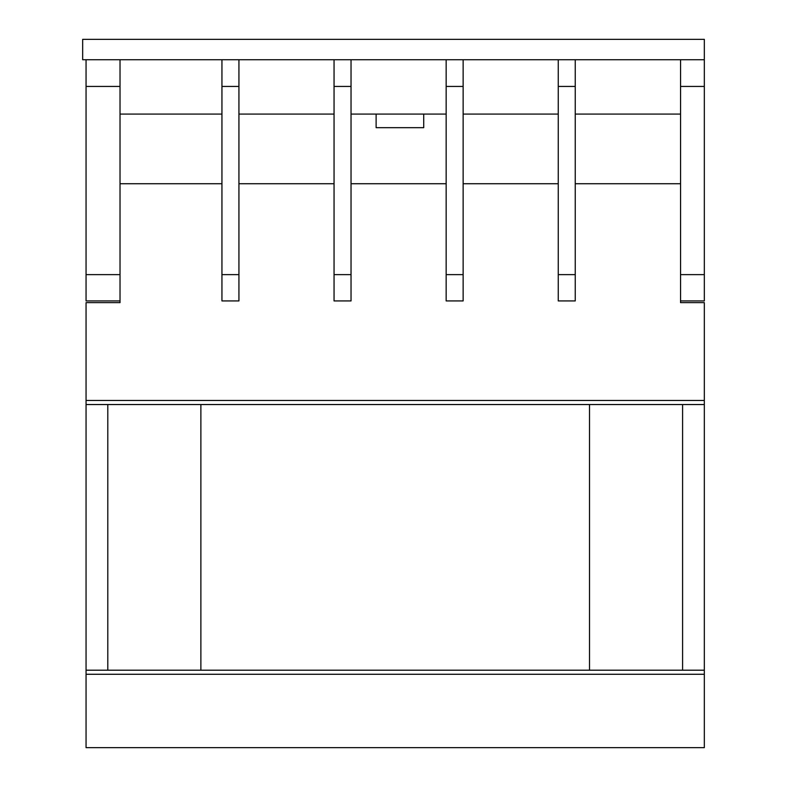 <?xml version="1.0" encoding="UTF-8"?>
<svg xmlns="http://www.w3.org/2000/svg" width="787" height="787" viewBox="0 0 787 787"><rect width="100%" height="100%" fill="white"/><g stroke="black" fill="none" stroke-linecap="round" stroke-linejoin="round"><path stroke-width="1.18" d="M120.027 114.085L221.944 114.085M238.933 114.085L334.052 114.085M351.032 114.085L446.16 114.085M463.14 114.085L558.258 114.085M575.248 114.085L680.558 114.085M680.558 86.432L680.558 59.733L704.335 59.733L704.335 39.35L82.665 39.35L82.665 59.733L704.335 59.733L704.335 86.432L680.558 86.432L680.558 302.631L704.335 302.631L704.335 670.199L86.058 670.199L86.058 747.65L704.335 747.65L86.058 747.65M376.117 114.085L376.117 127.671L423.721 127.671L423.721 114.085M120.027 86.432L86.058 86.432L86.058 59.733L120.027 59.733L120.027 302.631L86.058 302.631L86.058 670.199M120.027 183.725L221.944 183.725M575.248 183.725L680.558 183.725M463.14 183.725L558.258 183.725M351.032 183.725L446.16 183.725M238.933 183.725L334.052 183.725M86.058 86.432L86.058 300.929L120.027 300.929M120.027 274.633L86.058 274.633M704.335 86.432L704.335 274.633L680.558 274.633M704.335 274.633L704.335 300.929L680.558 300.929M558.258 300.929L575.248 300.929L575.248 59.733L558.258 59.733L558.258 300.929M558.258 86.432L575.248 86.432M558.258 274.633L575.248 274.633M682.595 670.199L682.595 404.548M107.799 404.548L107.799 670.199M704.335 404.548L86.058 404.548M589.512 404.548L589.512 670.199M200.882 670.199L200.882 404.548M704.335 670.199L704.335 747.65M446.16 300.929L463.14 300.929L463.14 59.733L446.16 59.733L446.16 300.929M446.16 86.432L463.14 86.432M446.16 274.633L463.14 274.633M334.052 300.929L351.032 300.929L351.032 59.733L334.052 59.733L334.052 300.929M334.052 86.432L351.032 86.432M334.052 274.633L351.032 274.633M221.944 300.929L238.933 300.929L238.933 59.733L221.944 59.733L221.944 300.929M221.944 86.432L238.933 86.432M221.944 274.633L238.933 274.633M704.335 400.465L86.058 400.465M704.335 674.272L86.058 674.272"/></g></svg>
